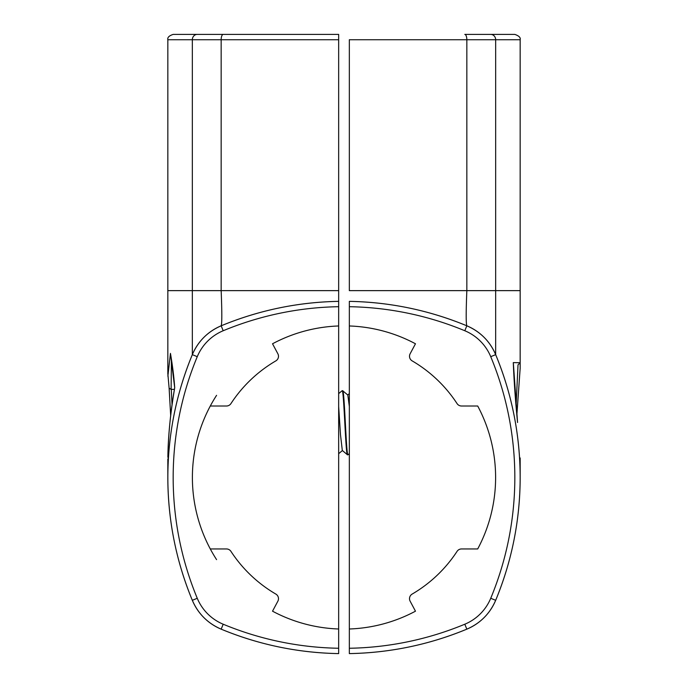 <?xml version="1.0" encoding="UTF-8"?>
<svg xmlns="http://www.w3.org/2000/svg" width="688" height="688" viewBox="0 0 688 688"><rect width="100%" height="100%" fill="white"/><g stroke="black" fill="none" stroke-linecap="round" stroke-linejoin="round"><path stroke-width="1.03" d="M347.741 394.964L349.341 393.613L349.341 301.361A320.298 320.298 0 0 1 466.842 325.811A53.38 53.38 0 0 1 495.67 354.638A320.298 320.298 0 0 1 495.67 600.323C511.915 560.987 520.076 520.033 520.162 477.481C520.076 434.919 511.915 393.975 495.67 354.638L495.67 39.741L520.162 39.741L520.162 290.637L495.67 290.637L520.162 290.637L520.162 368.261L516.877 414.589M349.341 554.416L349.341 606.016M349.341 457.451L349.341 489.22M349.341 304.44L349.341 319.533M513.317 363.41L513.291 362.602L520.119 362.731L518.021 364.881L516.086 405.576M520.119 362.731L520.162 368.261M513.343 363.015L517.557 422.509C515.389 400.459 513.97 380.49 513.291 362.602M490.742 356.685L495.67 354.638C489.865 341.222 480.258 331.616 466.842 325.811C429.217 310.262 390.044 302.109 349.341 301.361L349.341 306.702A314.958 314.958 0 0 1 464.796 330.739A48.048 48.048 0 0 1 490.742 356.685A314.958 314.958 0 0 1 490.742 598.276A48.048 48.048 0 0 1 464.796 624.222A314.958 314.958 0 0 1 349.341 648.259L349.341 653.6C390.044 652.852 429.217 644.699 466.842 629.15A320.298 320.298 0 0 1 349.341 653.6L349.341 453.693L348.008 454.785C346.219 456.763 344.447 388.746 342.667 390.724L347.827 395.032L349.341 406.436M464.796 624.222L466.842 629.15C480.258 623.345 489.865 613.739 495.67 600.314A53.38 53.38 0 0 1 466.842 629.15C480.258 623.345 489.865 613.739 495.67 600.314L490.742 598.276M477.704 34.4L495.609 34.4M349.341 279.964L349.341 51.118M349.341 39.723L349.341 290.637L466.842 290.637L466.842 39.741L349.341 39.741M490.742 34.4L464.796 34.4A5.341 2.047 90 0 1 466.842 39.741L495.67 39.741A5.341 4.928 90 0 0 490.742 34.4L514.822 34.4C519.001 35.853 520.773 37.634 520.162 39.741M410.143 601.209L415.475 611.185A151.609 151.609 0 0 1 349.341 628.995A151.609 151.609 0 0 0 415.475 611.185L410.143 601.209A5.341 5.341 0 0 1 412.155 594.079A135.063 135.063 0 0 0 457.056 551.372A5.341 5.341 0 0 1 461.519 548.955L477.704 548.955A151.609 151.609 0 0 0 477.704 406.006L461.519 406.006A5.341 5.341 0 0 1 457.056 403.589A135.063 135.063 0 0 0 412.155 360.882A5.341 5.341 0 0 1 410.143 353.752L415.475 343.776A151.609 151.609 0 0 0 349.341 325.966A151.609 151.609 0 0 1 415.475 343.776L410.143 353.752M349.341 648.259L349.341 306.702M466.842 291.308L466.842 290.663M342.4 450.554L338.659 453.693L338.659 653.6A320.298 320.298 0 0 1 221.158 629.15A53.38 53.38 0 0 1 192.33 600.323A320.298 320.298 0 0 1 167.838 477.481C167.924 520.042 176.085 560.987 192.33 600.323C198.135 613.739 207.742 623.345 221.158 629.15A53.38 53.38 0 0 1 192.33 600.323A320.298 320.298 0 0 1 192.33 354.638C176.085 393.975 167.924 434.919 167.838 477.481L167.838 477.532M216.574 559.628A151.609 151.609 0 0 1 210.296 548.955L226.481 548.955A5.341 5.341 0 0 1 230.944 551.372A135.063 135.063 0 0 0 275.845 594.079A5.341 5.341 0 0 1 277.857 601.209L272.525 611.185A151.609 151.609 0 0 0 338.659 628.995L338.659 648.259A314.958 314.958 0 0 1 223.204 624.222A48.048 48.048 0 0 1 197.258 598.276A314.958 314.958 0 0 1 197.258 356.685A48.048 48.048 0 0 1 223.204 330.739A314.958 314.958 0 0 1 338.659 306.702L338.659 39.741L221.158 39.741A5.341 2.047 90 0 1 223.204 34.4L338.659 34.4L338.659 39.723L338.659 34.4L197.258 34.4A5.341 4.928 90 0 0 192.33 39.741L167.838 39.741L167.838 290.637L192.33 290.637L192.33 354.638A53.38 53.38 0 0 1 221.158 325.811A320.298 320.298 0 0 1 338.659 301.361L338.659 304.44M338.659 490.406L338.659 489.486M338.659 319.533L338.659 301.318M338.659 606.016L338.659 554.416M172.06 404.854L171.278 389.356L174.425 389.382M167.846 458.862L167.838 460.693M167.872 376.216L170.452 353.391L174.709 387.817C170.779 411.011 168.104 434.971 167.881 457.374M170.452 353.391C172.611 366.033 174.03 377.514 174.709 387.817M171.415 360.28L171.114 389.356L169.136 388.204M170.676 415.629L169.128 388.307M210.296 34.4L173.178 34.4C169.093 35.716 167.313 37.496 167.838 39.741M277.857 353.752L272.525 343.776A151.609 151.609 0 0 1 338.659 325.966A151.609 151.609 0 0 0 272.525 343.776L277.857 353.752A5.341 5.341 0 0 1 275.845 360.882A135.063 135.063 0 0 0 230.944 403.589A5.341 5.341 0 0 1 226.481 406.006L210.296 406.006A151.609 151.609 0 0 1 216.574 395.333M210.296 406.006A151.609 151.609 0 0 0 210.296 548.955M277.857 601.209L272.525 611.185A151.609 151.609 0 0 0 338.659 628.995L338.659 306.702M338.659 301.361C297.956 302.109 258.783 310.262 221.158 325.811C222.026 323.953 222.026 312.232 221.158 290.637L338.659 290.637L338.659 393.613L342.134 390.724C343.914 388.746 345.694 456.763 347.466 454.785L348.008 454.785M338.659 50.465L338.659 279.964M223.204 624.222L221.158 629.15C258.783 644.699 297.956 652.852 338.659 653.6L338.659 648.259M221.158 290.637L221.158 39.741L192.33 39.741L192.33 290.637L221.158 290.637L221.158 291.506M338.659 406.436L340.483 434.713L342.314 450.477L347.466 454.785M342.134 390.724L342.667 390.724M464.796 330.739L466.842 325.811C480.258 331.616 489.865 341.222 495.67 354.638A320.298 320.298 0 0 1 495.67 600.323M466.842 629.15A320.298 320.298 0 0 1 349.341 653.6M495.67 290.637L466.842 290.637C465.974 312.24 465.974 323.962 466.842 325.811A320.298 320.298 0 0 0 349.341 301.361M197.258 598.276L192.33 600.323M223.204 330.739L221.158 325.811C207.742 331.616 198.135 341.222 192.33 354.638A53.38 53.38 0 0 1 221.158 325.811M197.258 356.685L192.33 354.638M516.886 414.675L520.162 368.209M520.162 457.959L520.162 477.025M167.881 457.365C168.354 434.059 170.615 410.925 174.666 387.963M167.838 373.679L169.145 388.402M170.676 415.707L169.136 388.35M167.838 460.59L167.838 477.481M176.24 550.357L176.472 551.355M167.838 373.782L167.838 290.637"/></g></svg>
